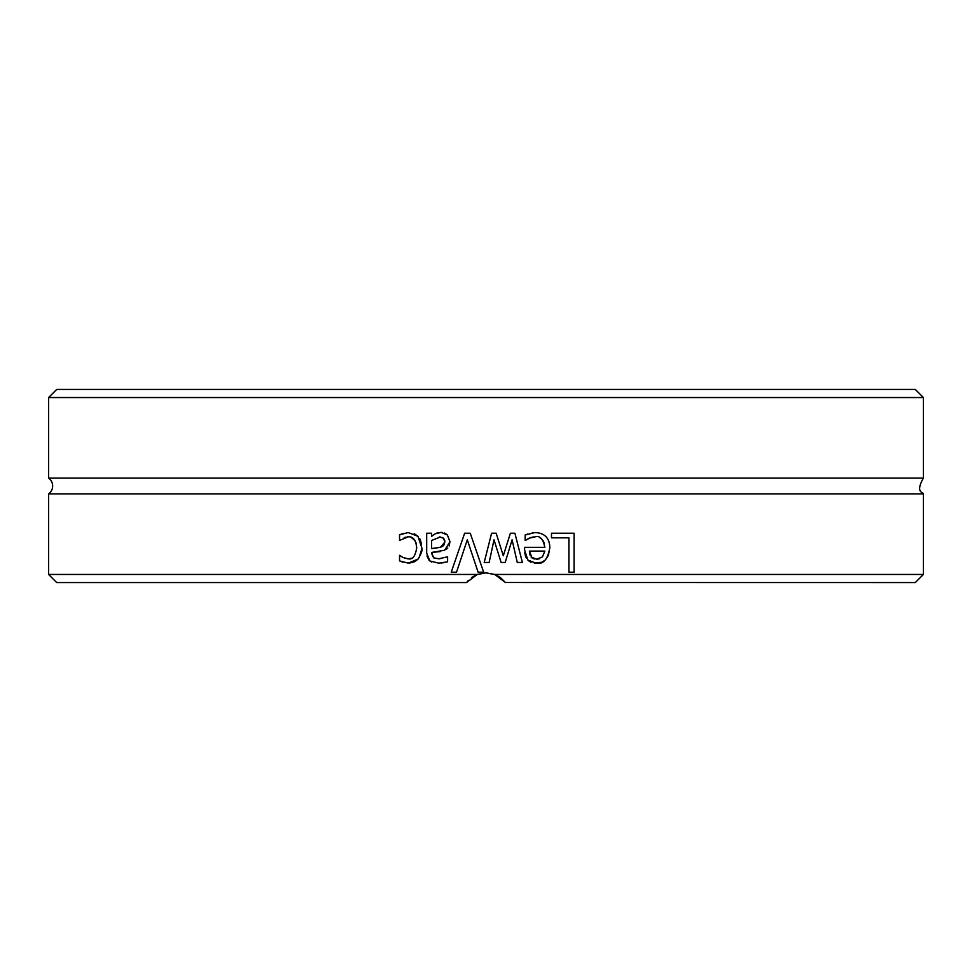 <?xml version="1.0" encoding="UTF-8"?>
<svg xmlns="http://www.w3.org/2000/svg" width="972" height="972" viewBox="0 0 972 972"><rect width="100%" height="100%" fill="white"/><g stroke="black" fill="none" stroke-linecap="round" stroke-linejoin="round"><path stroke-width="1.46" d="M923.4 397.548L915.284 389.432L56.716 389.432L48.6 397.548L923.4 397.548L923.4 478.09L48.6 478.09A9.732 9.732 0 0 1 48.6 493.91L48.6 574.452L477.264 574.452L486 572.836L494.736 574.452L505.476 582.568L500.483 577.611L495.368 574.707M48.6 574.452L56.716 582.568L466.524 582.568L477.264 574.452M486 562.46L484.19 562.46L491.613 533.227L496.157 533.227L503.289 555.765L510.397 533.227L514.905 533.227L522.389 562.46L517.274 562.46L512.098 539.825L505.185 562.46L501.115 562.46L494.007 539.825L489.147 562.46L486 562.46M505.44 582.507L915.284 582.568L923.4 574.452L923.4 493.91L48.6 493.91M923.4 574.452L494.736 574.452M456.512 572.18L451.239 572.18L464.652 533.227L470.241 533.227L483.655 572.18L478.103 572.18L467.301 539.825L456.512 572.18M431.604 553.396L433.597 557.819L438.712 558.791L447.606 556.81L447.606 561.828L438.676 563.153L429.867 560.978L426.684 553.202L426.684 533.227L431.604 533.227L431.604 536.313L435.177 533.822L441.106 532.401L447.387 534.989L449.975 541.683L444.641 550.237L431.604 552.448L433.597 557.819M551.489 533.227L574.063 533.227L574.063 572.18L568.887 572.18L568.887 537.832L551.489 537.832L551.489 533.227M535.11 532.559C544.648 532.972 549.557 538.014 549.824 547.686C547.771 559.362 543.275 564.562 536.313 563.274L527.845 560.03L524.601 550.018L524.601 547.333L544.83 547.333C543.093 538.901 539.873 535.414 535.171 536.86L529.181 538.148L525.135 540.396L525.135 535.025L534.904 532.559M403.161 557.527L408.252 558.827C412.565 559.884 415.384 556.191 416.709 547.783C415.919 539.995 413.1 536.35 408.252 536.86L399.541 540.396L399.541 534.867L408.155 532.559L417.996 536.313L421.787 547.783C422.699 549.775 421.435 553.554 417.996 559.143L408.155 563.116L399.541 560.88L399.541 555.352L402.432 557.138M495.27 574.671L486 572.836L476.73 574.671M476.632 574.707L471.517 577.611M468.407 580.357L466.524 582.568M399.541 534.867L403.356 533.324M408.252 536.86L407.45 536.884M406.102 537.066L404.182 537.625M416.709 547.783L415.907 542.449M415.056 540.614L411.107 537.297M408.252 558.827L411.375 558.244M404.364 558.037L405.518 558.414M407.061 558.742L407.839 558.815M402.809 562.217L399.541 560.88M417.996 559.143L414.886 561.549M414.509 561.731L409.662 563.055M421.751 549.253L419.041 557.831M419.77 538.731L420.183 539.533M420.244 539.667L421.532 544.138M414.169 533.677L417.996 536.313M548.84 541.21L549.605 544.429M549.824 547.686L548.415 555.34L545.669 559.495M544.514 560.552L542.169 562.035M541.671 562.253L534.321 563.165M531.089 562.326L530.092 561.828M529.436 561.403L528.318 560.492M526.362 558.001L525.682 556.604M525.524 556.191L524.698 552.351M532.231 532.753L533.847 532.595M525.135 535.025L527.577 534.053M530.87 537.516L525.415 540.396M533.956 536.909L531.939 537.237M544.502 544.016L543.312 540.906M542.267 539.545L540.092 537.917M531.064 556.968L536.593 559.24L542.437 556.932L544.83 551.088L529.4 551.088L532.109 557.989M532.401 558.195L534.333 558.997M536.593 559.24L539.764 558.718M529.4 551.088L530.019 555.024M494.007 539.825L489.147 562.46M512.098 539.825L505.185 562.46M514.905 533.227L522.389 562.46M496.157 533.227L503.289 555.765M429.077 560.285L426.927 555.984M431.677 562.047L429.867 560.978M443.791 562.667L441.106 563.043M439.393 558.779L440.134 558.718M445.115 557.636L446.743 557.041M444.641 550.237L443.84 550.577M440.292 551.574L431.604 552.448M447.387 534.989L449.975 541.683L449.173 545.948M447.8 548.062L446.087 549.472M440.936 532.401L442.454 532.498M444.423 533.033L446.731 534.406M435.177 533.822L437.679 532.765M431.604 536.313L433.05 535.22M440.401 537.006L431.604 540.42L431.604 548.536L435.869 548.123M435.991 548.111L436.853 548.014M431.604 548.536L440.377 547.333L444.897 542.036L444.714 540.408M444.301 539.278L443.268 538.063M443.025 537.88L441.968 537.346M440.377 547.333L442.552 546.337M443.135 545.924L444.544 544.101M444.897 542.036L443.475 538.233L439.344 536.945M451.239 572.18L464.652 533.227M478.103 572.18L467.301 539.825M48.6 397.548L48.6 478.09M923.4 493.91C923.449 492.124 914.907 493.047 923.4 478.09"/></g></svg>

